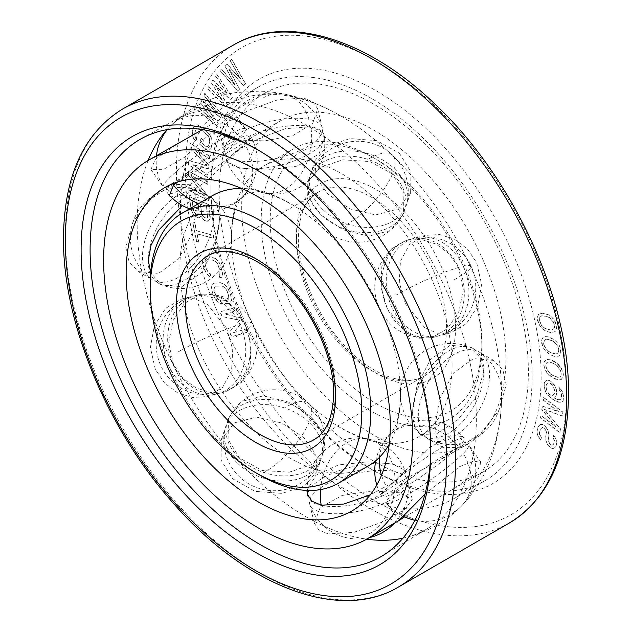 <?xml version="1.0" encoding="UTF-8"?>
<svg xmlns="http://www.w3.org/2000/svg" width="632" height="632" viewBox="0 0 632 632"><rect width="100%" height="100%" fill="white"/><g stroke="black" fill="none" stroke-linecap="round" stroke-linejoin="round"><path stroke-width="0.47" stroke-dasharray="3.16 2.37" d="M237.758 160.504A50.378 18.676 166.4 0 1 224.415 151.783A50.378 18.676 166.4 0 1 224.297 151.206A50.378 18.676 166.4 0 1 253.827 126.424A50.378 18.676 166.4 0 1 309.008 119.361A50.378 18.676 166.4 0 1 322.186 127.506A50.378 18.676 166.4 0 1 322.344 128.083A50.378 18.676 166.4 0 1 293.651 153.173A50.378 18.676 166.4 0 1 237.758 160.504M239.504 167.741A50.378 18.676 166.4 0 1 226.327 159.596A50.378 18.676 166.4 0 1 226.169 159.019A50.378 18.676 166.4 0 1 254.862 133.929A50.378 18.676 166.4 0 1 310.754 126.598A50.378 18.676 166.4 0 1 324.098 135.319A50.378 18.676 166.4 0 1 324.216 135.896A50.378 18.676 166.4 0 1 294.686 160.678A50.378 18.676 166.4 0 1 239.504 167.741A50.544 36.767 101.4 0 0 264.239 193.092A50.544 36.767 101.4 0 0 285.301 189.173A50.544 36.767 -78.6 0 0 310.754 126.598M239.56 167.954L266.127 170.19L296.945 166.137L318.923 154.113L324.73 137.918L320.076 130.832L310.81 126.819L285.23 128.683L256.118 139.775L234.243 152.201L226.793 161.626L239.56 167.954M220.26 133.692L219.754 132.53L227.038 122.616L249 110.181L278.167 99.651L303.85 98.071L313.109 102.005L317.683 108.823L312.658 123.556L293.074 135.477L264.8 140.881L238.027 140.107M182.458 205.558L198.906 196.939L211.53 197.508L217.574 205.511L219.541 219.178L215.07 246.235L201.592 272.439L181.779 286.786L161.152 284.771L150.637 272.629M483.709 371.687L480.352 357.23L470.848 347.229L450.221 345.214L430.408 359.561L416.93 385.765L412.459 412.822L414.426 426.489L420.47 434.492L436.522 433.86L457.394 420.122L476.275 397.038L483.709 371.687M467.182 444.407A186.796 107.843 60 0 0 505.869 358.897A186.796 107.843 -120 0 0 424.333 170.917A186.796 107.843 -120 0 0 280.387 120.87A186.796 107.843 -120 0 0 241.701 206.38A186.796 107.843 60 0 0 323.236 394.36A186.796 107.843 60 0 0 467.182 444.407L438.418 461.012L458.484 446.769L462.687 436.404L450.189 435.772L428.425 448.293L380.377 494.524L398.002 482.895L438.418 461.012M392.44 173.942L369.894 161.547L342.742 159.817L320.124 167.52L307.989 181.637L309.032 198.282L321.19 215.078L342.963 229.772L368.559 236.155L390.489 230.498L403.508 213.727L403.919 192.744L392.44 173.942M176.739 182.277L193.582 170.988L233.998 149.105L251.623 137.476L206.34 181.51L185.184 194.964L170.885 196.868M458.484 267.478L449.233 253.859L436.127 244.071L420.991 239.394L406.337 240.294L390.774 249.356L381.87 266.025L380.97 287.307L387.234 308.613L406.542 332.819L419.032 338.191L431.838 337.772L447.417 328.703L459.037 311.331L463.303 289.164L458.484 267.478M387.369 308.582A50.378 40.63 -104.7 0 1 406.052 240.673A50.378 40.63 -104.7 0 1 410.239 239.267A50.378 40.63 -104.7 0 1 458.619 267.447A50.378 40.63 -104.7 0 1 435.74 336.753A50.378 40.63 -104.7 0 1 431.403 337.583A50.378 40.63 -104.7 0 1 387.369 308.582M391.951 307.381A50.378 40.63 -104.7 0 1 414.829 238.067A50.378 40.63 -104.7 0 1 419.166 237.245A50.378 40.63 -104.7 0 1 463.201 266.246A50.378 40.63 -104.7 0 1 444.517 334.146A50.378 40.63 -104.7 0 1 440.33 335.553A50.378 40.63 -104.7 0 1 391.951 307.381M405.444 303.85L399.282 282.48L400.435 261.206L409.504 244.489L425.115 235.381L439.635 234.519L454.527 239.228L467.475 249.032L476.694 262.715L481.623 284.408L477.626 306.425L466.242 323.742L450.616 332.859L437.66 333.309L425.012 328.016L405.444 303.85M434.974 425.826L439.674 398.863L453.507 372.967L473.471 358.613L493.718 360.43L502.954 370.249L506.224 384.69L498.988 410.192L480.581 433.441L459.717 447.274L443.34 447.693L437.052 439.572L434.974 425.826M483.101 471.978A218.633 126.226 60 0 0 528.384 371.893A218.633 126.226 -120 0 0 432.952 151.87A218.633 126.226 -120 0 0 264.468 93.299A218.633 126.226 -120 0 0 219.185 193.384A218.633 126.226 60 0 0 314.625 413.407A218.633 126.226 60 0 0 483.101 471.978L404.63 516.905M197.026 206.174L194.948 192.428L188.66 184.307L172.283 184.726L151.419 198.559L133.012 221.808L125.776 247.31L129.047 261.751L138.282 271.57L158.529 273.387L178.493 259.033L192.326 233.137L197.026 206.174M399.4 153.236L410.942 171.944L410.626 192.547L397.654 209.121L375.621 214.927L350.01 208.908L328.15 194.372L316.024 177.379L315.107 160.457L327.329 146.126L349.946 138.582L376.885 140.66L399.4 153.236M180.531 141.758L155.306 159.43L150.906 169.526L163.017 169.692L184.852 157.123L226.556 118.295L232.845 111.556L202.438 129.615M321.246 214.927A50.378 36.656 -161.4 0 1 308.298 181.305A50.378 36.656 -161.4 0 1 309.111 178.311A50.378 36.656 -161.4 0 1 344.211 156.175A50.378 36.656 -161.4 0 1 392.496 173.792A50.378 36.656 -161.4 0 1 404.622 210.401A50.378 36.656 -161.4 0 1 403.469 213.276A50.378 36.656 -161.4 0 1 321.246 214.927M322.992 209.713A50.378 36.656 -161.4 0 1 310.865 173.097A50.378 36.656 -161.4 0 1 312.018 170.229A50.378 36.656 -161.4 0 1 394.242 168.578A50.378 36.656 -161.4 0 1 407.19 202.201A50.378 36.656 -161.4 0 1 406.376 205.187A50.378 36.656 -161.4 0 1 371.276 227.33A50.378 36.656 -161.4 0 1 322.992 209.713M244.631 143.899A50.378 6.439 144.8 0 0 250.201 135.461A50.378 6.439 144.8 0 0 250.161 135.406A50.378 6.439 144.8 0 0 218.056 150.582A50.378 6.439 144.8 0 0 173.381 185.034A50.378 6.439 144.8 0 0 167.851 193.526A50.378 6.439 144.8 0 0 167.891 193.582A50.378 6.439 144.8 0 0 200.17 178.224A50.378 6.439 144.8 0 0 244.631 143.899A50.544 40.756 -135.3 0 1 242.664 196.742A50.544 40.756 -135.3 0 1 235.625 202.169A50.544 40.756 44.7 0 1 198.614 203.623M240.049 137.405A50.378 6.439 144.8 0 0 245.579 128.912A50.378 6.439 144.8 0 0 245.54 128.865A50.378 6.439 144.8 0 0 213.261 144.215A50.378 6.439 144.8 0 0 168.799 178.54A50.378 6.439 144.8 0 0 163.23 186.977A50.378 6.439 144.8 0 0 163.261 187.032A50.378 6.439 144.8 0 0 195.375 171.865A50.378 6.439 144.8 0 0 240.049 137.405A50.544 40.756 -135.3 0 0 177.805 120.27M219.375 219.075A50.378 29.088 120 0 0 210.314 196.9A50.378 29.088 120 0 0 208.939 196.015A50.378 29.088 120 0 0 170.119 209.516A50.378 29.088 120 0 0 148.125 260.21A50.378 29.088 120 0 0 158.561 283.278A50.378 29.088 120 0 0 160.015 284.029A50.378 29.088 120 0 0 198.306 268.79A50.378 29.088 120 0 0 219.375 219.075M213.703 215.804A50.378 29.088 120 0 0 203.275 192.744A50.378 29.088 120 0 0 201.813 191.994A50.378 29.088 120 0 0 163.53 207.233A50.378 29.088 120 0 0 142.453 256.94A50.378 29.088 120 0 0 151.514 279.115A50.378 29.088 120 0 0 152.889 280.008A50.378 29.088 120 0 0 191.717 266.507A50.378 29.088 120 0 0 213.703 215.804M244.766 323.387L251.03 344.693L250.13 365.975L241.227 382.644L225.663 391.706L211.009 392.606L195.873 387.93L182.767 378.141L173.516 364.522L168.697 342.836L172.963 320.669L184.584 303.297L200.162 294.228L212.968 293.809L225.458 299.181L244.766 323.387M310.81 416.923L322.968 433.718L324.011 450.363L311.876 464.481L289.258 472.183L262.106 470.453L239.56 458.058L228.081 439.256L228.492 418.273L241.511 401.502L263.441 395.845L289.037 402.228L310.81 416.923M306.931 490.424L315.897 475.303L338.373 464.97L367.658 461.81L392.44 464.046L405.207 470.374L396.074 480.96L370.226 494.848M226.556 328.15L206.988 303.984L194.34 298.691L181.384 299.141L165.758 308.258L154.374 325.575L150.376 347.592L155.306 369.286L164.525 382.968L177.474 392.772L192.365 397.481L206.885 396.62L222.496 387.511L231.565 370.794L232.718 349.52L226.556 328.15M303.85 437.628L281.99 423.092L256.379 417.073L234.346 422.879L221.374 439.453L221.058 460.057L232.6 478.764L255.115 491.341L282.054 493.418L304.671 485.874L316.893 471.543L315.976 454.621L303.85 437.628M399.4 492.794L372.864 490.859L342.252 495.425L320.211 507.528L314.317 523.178L318.891 529.987L328.15 533.929L353.833 532.349L383 521.819L404.962 509.384L412.246 499.47L399.4 492.794M424.965 494.185L459.535 466.669L473.55 461.084L481.094 462.474L476.694 472.57L451.469 490.242M412.625 412.925A50.378 29.088 120 0 0 421.686 435.1A50.378 29.088 120 0 0 423.061 435.985A50.378 29.088 120 0 0 461.881 422.484A50.378 29.088 120 0 0 483.875 371.79A50.378 29.088 120 0 0 473.439 348.722A50.378 29.088 120 0 0 471.986 347.971A50.378 29.088 120 0 0 433.694 363.21A50.378 29.088 120 0 0 412.625 412.925M489.547 375.06A50.378 29.088 -60 0 1 468.47 424.767A50.378 29.088 -60 0 1 430.187 440.006A50.378 29.088 -60 0 1 428.725 439.256A50.378 29.088 -60 0 1 418.297 416.196A50.378 29.088 -60 0 1 440.283 365.493A50.378 29.088 -60 0 1 479.111 351.992A50.378 29.088 -60 0 1 480.486 352.885A50.378 29.088 -60 0 1 489.547 375.06M173.381 364.553A50.378 40.63 75.3 0 0 221.761 392.733A50.378 40.63 75.3 0 0 225.948 391.327A50.378 40.63 75.3 0 0 244.631 323.418A50.378 40.63 75.3 0 0 200.597 294.417A50.378 40.63 75.3 0 0 196.26 295.247A50.378 40.63 75.3 0 0 173.381 364.553M168.799 365.754A50.378 40.63 75.3 0 0 212.834 394.755A50.378 40.63 75.3 0 0 217.171 393.933A50.378 40.63 75.3 0 0 240.049 324.619A50.378 40.63 75.3 0 0 191.67 296.447A50.378 40.63 75.3 0 0 187.483 297.854A50.378 40.63 75.3 0 0 168.799 365.754M239.504 458.208A50.378 36.656 18.6 0 0 287.789 475.825A50.378 36.656 18.6 0 0 322.889 453.689A50.378 36.656 18.6 0 0 323.702 450.695A50.378 36.656 18.6 0 0 310.754 417.073A50.378 36.656 18.6 0 0 228.531 418.724A50.378 36.656 18.6 0 0 227.378 421.599A50.378 36.656 18.6 0 0 239.504 458.208M237.758 463.422A50.378 36.656 18.6 0 0 319.982 461.771A50.378 36.656 18.6 0 0 321.135 458.903A50.378 36.656 18.6 0 0 309.008 422.287A50.378 36.656 18.6 0 0 260.724 404.67A50.378 36.656 18.6 0 0 225.624 426.813A50.378 36.656 18.6 0 0 224.81 429.799A50.378 36.656 18.6 0 0 237.758 463.422M321.246 505.395A50.378 18.676 -13.6 0 0 377.138 498.071A50.378 18.676 -13.6 0 0 405.831 472.981A50.378 18.676 -13.6 0 0 405.673 472.404A50.378 18.676 -13.6 0 0 392.496 464.259A50.378 18.676 -13.6 0 0 337.314 471.322A50.378 18.676 -13.6 0 0 307.784 496.104A50.378 18.676 -13.6 0 0 307.903 496.681A50.378 18.676 -13.6 0 0 321.246 505.395A50.544 36.767 -78.6 0 1 321.206 505.189M322.992 512.631A50.378 18.676 -13.6 0 0 378.173 505.576A50.378 18.676 -13.6 0 0 407.703 480.794A50.378 18.676 -13.6 0 0 407.585 480.217A50.378 18.676 -13.6 0 0 394.242 471.496A50.378 18.676 -13.6 0 0 338.349 478.827A50.378 18.676 -13.6 0 0 309.656 503.917A50.378 18.676 -13.6 0 0 309.814 504.494A50.378 18.676 -13.6 0 0 322.992 512.631M387.369 488.102A50.378 6.439 -35.2 0 1 431.83 453.776A50.378 6.439 -35.2 0 1 464.109 438.418A50.378 6.439 -35.2 0 1 464.149 438.474A50.378 6.439 -35.2 0 1 458.619 446.966A50.378 6.439 -35.2 0 1 413.944 481.418A50.378 6.439 -35.2 0 1 381.839 496.594A50.378 6.439 -35.2 0 1 381.799 496.539A50.378 6.439 -35.2 0 1 387.369 488.102A50.544 40.756 -135.3 0 1 381.515 475.224M391.951 494.595A50.378 6.439 -35.2 0 1 436.625 460.136A50.378 6.439 -35.2 0 1 468.739 444.968A50.378 6.439 -35.2 0 1 468.77 445.023A50.378 6.439 -35.2 0 1 463.201 453.46A50.378 6.439 -35.2 0 1 418.739 487.786A50.378 6.439 -35.2 0 1 386.46 503.135A50.378 6.439 -35.2 0 1 386.421 503.088A50.378 6.439 -35.2 0 1 391.951 494.595M557.535 399.622L560.071 399.78L561.406 397.797L561.493 395.032L560.339 391.5L559.13 389.802L559.202 387.503L562.046 391.145L563.554 396.778L563.001 400.664L561.682 402.189L557.874 402.173L552.044 399.029L547.115 394.565L544.334 389.075L544.073 384.217L544.563 382.17L545.882 380.646L549.69 380.662L551.768 381.949L555.007 386.31L556.176 389.383L556.437 394.242L555.947 396.288L554.201 398.018L557.535 399.622L560.221 399.693L561.556 397.71L561.643 394.945L560.489 391.413L559.281 389.715L559.352 387.416L562.196 391.058L563.704 396.691L563.152 400.577L561.832 402.11L560.126 402.458L555.101 400.751L549.311 396.683L545.653 392.061L544.144 386.428L544.713 382.084L546.032 380.559L549.84 380.575L553.964 384.066L556.326 389.296L556.666 391.856L556.097 396.201L554.351 397.931L557.685 399.535M257.975 87.24A227.125 131.132 -120 0 1 432.991 148.093A227.125 131.132 -120 0 1 532.136 376.656A227.125 131.132 60 0 1 485.099 480.636A227.125 131.132 60 0 1 371.529 469.379L376.032 471.986A233.492 134.806 60 0 0 541.142 376.656A233.492 134.806 -120 0 0 376.04 90.692A233.492 134.806 -120 0 0 210.938 186.013L210.938 191.212A227.125 131.132 -120 0 1 257.975 87.24L227.465 104.857A227.125 131.132 -120 0 0 180.42 208.829A227.125 131.132 60 0 0 279.565 437.399A227.125 131.132 60 0 0 454.582 498.245A227.125 131.132 60 0 0 501.595 397.812A227.125 131.132 60 0 0 501.626 394.273A227.125 131.132 -120 0 0 337.946 114.36A227.125 131.132 -120 0 0 227.465 104.857M376.032 471.986A233.492 134.806 60 0 1 210.938 186.013M243.352 85.486L228.768 69.165L239.457 89.254L237.506 91.134L219.936 70.508L221.398 69.093L234.828 84.925L224.802 65.799L226.754 63.911L240.666 79.276L230.159 60.617L231.62 59.211L245.295 83.606L243.502 85.399L228.918 69.078L239.607 89.167L237.656 91.047L220.086 70.421L221.548 69.007L234.978 84.838L224.953 65.712L226.904 63.832L240.816 79.19L230.309 60.53L231.77 59.124L245.445 83.519L243.502 85.399M553 437.739L553.679 435.424L556.018 439.509L556.768 442.139L556.042 446.366L553.94 448.364L551.894 448.459L548.592 445.939L547.115 444.099L545.969 441.104L545.669 436.925L546.396 432.699L545.937 430.819L544.966 428.954L542.343 427.548L540.36 429.168L539.459 432.256L539.412 434.16L541.355 437.881L540.676 440.196L537.54 435.385L536.9 432.367L537.966 426.987L540.178 424.601L542.224 424.507L544.041 425.186L547.407 429.231L548.9 434.492L548.126 440.623L549.666 443.988L551.776 445.418L553.648 444.185L554.264 440.346L553 437.739L553.829 435.337L556.168 439.422L556.918 442.052L556.192 446.279L554.09 448.278L552.044 448.372L548.742 445.852L547.265 444.012L546.119 441.018L545.819 436.838L546.546 432.612L546.087 430.732L545.116 428.867L542.493 427.461L540.51 429.081L539.61 432.169L539.562 434.073L541.506 437.794L540.826 440.109L537.69 435.298L537.05 432.28L538.116 426.9L540.328 424.514L542.375 424.42L544.192 425.099L547.557 429.144L549.05 434.405L548.276 440.536L549.816 443.901L551.926 445.331L553.798 444.099L554.414 440.259L553.15 437.652M542.296 406.092L558.364 411.669L543.196 400.119L543.575 397.56L562.843 412.238L562.267 416.077L544.089 409.354L560.347 428.867L559.77 432.707L540.502 418.029L540.881 415.469L556.049 427.027L541.782 409.497L542.296 406.092L558.514 411.582L543.346 400.032L543.725 397.473L562.994 412.151L562.417 415.99L544.239 409.267L560.497 428.78L559.92 432.62L540.652 417.942L541.032 415.382L556.199 426.94L541.932 409.41L542.446 406.005M232.205 97.541L230.625 99.919L215.251 85.486L227.473 104.659L225.893 107.029L207.249 88.622L208.434 86.845L222.685 100.986L211.199 82.689L212.771 80.319L227.417 93.868L215.536 76.164L216.721 74.386L232.355 97.454L230.775 99.832L215.401 85.399L227.623 104.572L226.043 106.95L207.399 88.535L208.584 86.758L222.835 100.899L211.349 82.602L212.921 80.232L227.567 93.781L215.686 76.077L216.871 74.299L232.355 97.454M221.737 114.85L220.56 117.663L204.681 105.386L218.198 123.303L217.021 126.124L197.658 110.268L198.543 108.151L213.355 120.341L200.605 103.221L201.79 100.401L216.895 111.888L203.852 95.472L204.736 93.354L221.887 114.763L220.71 117.576L204.831 105.299L218.348 123.216L217.171 126.037L197.808 110.181L198.693 108.072L213.505 120.254L200.755 103.135L201.94 100.314L217.045 111.801L204.002 95.385L204.887 93.275L221.887 114.763M215.133 132.222L214.556 134.142L212.565 132.309L213.142 130.397L215.283 132.135L214.706 134.055L212.715 132.222L213.292 130.31L215.283 132.135M207.367 150.266L199.57 144.286L200.873 138.155L203.307 140.178L202.524 143.851L207.075 147.145L208.9 145.297L209.682 141.615L209.073 137.752L208.031 135.927L200.407 129.118L197.31 127.988L196.236 128.541L194.703 133.518L195.312 137.381L196.441 138.803L195.92 141.252L193.985 139.166L192.705 136.18L192.27 131.495L193.052 127.822L195.051 125.152L197.018 124.867L200.929 126.669L207.012 131.717L210.401 135.975L212.147 141.26L211.333 147.311L209.334 149.982L207.367 150.266L205.803 149.247L199.72 144.199L201.023 138.068L203.457 140.091L202.675 143.764L205.921 146.458L207.225 147.059L208.299 146.505L209.832 141.529L209.224 137.665L208.181 135.84L200.557 129.031L197.46 127.901L195.636 129.757L194.854 133.431L195.462 137.302L196.591 138.716L196.07 141.165L194.135 139.08L192.855 136.093L192.42 131.409L193.202 127.735L195.201 125.065L197.168 124.781L198.969 125.31L207.162 131.63L210.551 135.888L211.831 138.866L212.265 143.551L210.646 148.931L209.484 149.895L207.517 150.179M208.473 168.886L192.665 164.699L207.96 175.135L207.738 177.813L188.304 164.557L188.636 160.536L206.553 165.695L189.742 147.153L190.074 143.132L209.508 156.396L209.287 159.074L193.985 148.631L208.773 165.315L208.623 168.799L192.815 164.612L208.11 175.048L207.888 177.726L188.455 164.47L188.786 160.449L206.703 165.608L189.892 147.066L190.224 143.045L209.658 156.309L209.437 158.988L194.135 148.544L208.923 165.229L208.623 168.799M207.754 181.597L207.833 184.465L190.825 175.333L208.189 196.402L208.323 200.692L188.818 190.224L188.739 187.364L205.329 196.268L188.375 175.427L188.249 171.13L207.904 181.51L207.983 184.378L190.975 175.246L208.339 196.315L208.473 200.605L188.968 190.137L188.889 187.277L205.479 196.181L188.526 175.34L188.399 171.043L207.904 181.51M198.898 217.763L197.721 217.763L194.79 216.097L191.496 211.436L189.355 196.805L208.655 204.642L209.974 218.941L208.979 220.434L207.517 221.263L204.294 220.426L200.652 216.105L200.36 216.934L198.898 217.763L197.871 217.677L194.94 216.01L193.115 213.845L190.935 208.694L189.505 196.718L208.805 204.555L210.235 216.523L210.124 218.854L209.129 220.347L206.498 221.176L204.444 220.339L200.802 216.018L200.51 216.847L199.048 217.677M198.582 242.08L196.576 241.527L192.642 222.006L194.648 222.559L196.307 230.775L213.166 235.381L213.79 238.462L196.923 233.856L198.732 241.993L196.726 241.44L192.792 221.919L194.798 222.472L196.457 230.688L213.316 235.294L213.94 238.375L197.073 233.769L198.732 241.993M216.61 250.88L217.266 253.479L215.307 253.116L214.651 250.517L216.76 250.793L217.416 253.393L215.457 253.029L214.801 250.43L216.76 250.793M221.555 277.298L219.81 277.653L218.854 274.509L219.841 274.091L219.873 270.52L217.432 263.678L216.191 262.043L213.039 260.234L207.304 259.736L205.108 261.071L205.068 264.642L206.498 269.358L208.758 273.119L210.061 273.743L211.017 276.887L208.947 276.2L206.782 273.972L204.207 269.153L202.366 261.853L203.386 257.864L204.602 256.955L206.348 256.592L212.083 257.098L216.002 258.962L219.565 263.354L222.583 273.308L221.706 277.211L219.96 277.567L219.004 274.422L219.991 274.004L220.023 270.433L217.582 263.591L216.342 261.956L213.189 260.147L207.454 259.649L205.258 260.992L205.218 264.555L207.667 271.397L208.908 273.032L210.211 273.656L211.167 276.8L209.097 276.113L206.933 273.885L204.357 269.066L202.927 264.358L202.643 259.744L203.536 257.777L204.752 256.868L206.498 256.505L212.233 257.011L216.152 258.875L219.715 263.267L222.733 273.222L221.706 277.211M215.038 298.77L211.428 289.338L211.989 284.977L213.031 283.815L214.635 283.144L220.055 282.725L223.902 284.045L227.678 288.066L230.648 294.852L231.367 299.655L230.727 301.859L229.685 303.02L228.081 303.684L222.662 304.111L218.814 302.791L215.038 298.77L212.218 291.897L211.499 287.094L212.139 284.89L213.182 283.728L214.785 283.065L220.205 282.638L224.052 283.958L227.828 287.979L231.438 297.411L230.877 301.772L228.231 303.605L220.805 303.644L216.713 300.721L215.188 298.683M233.485 332.661L245.785 329.138L247.246 332.242L231.62 336.706L229.432 332.061L239.741 320.321L222.124 316.569L219.936 311.916L235.562 307.452L237.024 310.549L224.723 314.065L240.429 317.778L242.38 321.909L233.485 332.661L245.935 329.051L247.396 332.156L231.77 336.627L229.582 331.974L239.891 320.234L222.274 316.482L220.086 311.829L235.712 307.365L237.174 310.462L224.873 313.978L240.579 317.691L242.53 321.822L233.635 332.574M555.844 379.287L552.115 377.43L547.036 373.022L544.326 367.911L543.741 364.798L543.986 362.097L546.253 359.458L551.112 359.987L556.934 363.361L561.248 368.33L563.207 374.484L562.962 377.185L561.864 378.987L560.702 379.824L557.89 379.832L552.265 377.344L547.186 372.935L544.476 367.824L543.891 364.711L544.136 362.01L546.404 359.371L551.262 359.9L554.983 361.757L558.356 364.38L561.398 368.243L562.78 371.284L563.357 374.397L563.112 377.099L560.853 379.737L555.994 379.2M554.288 356.369L548.497 353.738L543.978 349.188L541.569 343.05L541.553 340.182L543.433 337.069L548.055 336.888L553.853 339.526L556.926 342.102L559.944 347.039L560.797 353.075L558.909 356.187L554.288 356.369L550.756 354.915L545.574 351.068L542.548 346.131L541.703 340.095L542.572 338.033L543.583 336.982L545.076 336.587L548.205 336.801L554.003 339.439L558.514 343.982L560.094 346.952L560.947 352.988L559.059 356.1L554.438 356.282M550.717 332.606L545.021 330.733L540.352 326.665L537.516 320.606L537.24 317.604L538.725 314.057L543.062 313.156L548.758 315.028L551.886 317.256L555.18 321.965L556.539 328.158L555.046 331.705L550.717 332.606L547.28 331.65L542.043 328.419L538.741 323.71L537.39 317.517L538.022 315.226L538.875 313.97L541.332 313.101L546.798 313.938L550.211 315.747L553.569 319.01L555.331 321.878L556.689 328.071L555.196 331.618L550.867 332.519M196.955 214.603L198.827 213.94L199.056 212.613L197.927 203.133L192.175 200.802L193.313 210.274L194.838 213.268L196.955 214.603L198.274 214.517L199.206 212.526L198.077 203.046L192.326 200.715L193.463 210.187L194.988 213.182L197.105 214.517M204.341 217.598L206.751 218.103L207.454 217.44L206.546 206.632L200.391 204.128L201.521 213.608L202.114 215.275L204.341 217.598L206.901 218.016L207.604 217.353L206.696 206.546L200.542 204.049L201.671 213.521L202.264 215.188L204.492 217.519M228.8 298.77L228.476 295.018L226.872 290.831L224.384 287.244L221.255 285.869L215.844 286.296L214.596 286.928L213.798 289.693L214.24 291.818L215.844 296.005L218.332 299.592L221.461 300.966L226.872 300.54L228.95 298.683L229.068 297.056L227.022 290.744L224.534 287.157L221.405 285.783L215.994 286.209L214.746 286.841L213.948 289.606L215.994 295.918L218.482 299.505L221.611 300.879L227.022 300.453L228.95 298.683M552.502 385.228L550.03 383.221L547.494 383.055L546.159 385.046L546.056 388.269L547.209 391.8L548.418 393.491L550.891 395.498L553.016 395.403L554.351 393.412L554.454 390.197L552.652 385.141L551.428 383.908L548.924 382.818L547.644 382.968L546.309 384.959L546.206 388.182L547.359 391.714L548.568 393.404L551.041 395.411L553.166 395.316L554.501 393.325L554.604 390.11L552.652 385.141M552.392 375.218L557.748 377.407L560.118 376.712L560.868 375.669L561.137 373.449L560.584 370.826L557.076 365.786L554.564 364.064L549.208 361.867L546.83 362.57L546.087 363.605L545.811 365.825L546.372 368.456L549.88 373.496L552.392 375.218L557.898 377.32L560.268 376.625L561.019 375.582L561.287 373.362L560.734 370.739L557.226 365.699L554.714 363.977L549.358 361.781L546.98 362.484L546.238 363.526L545.961 365.738L546.522 368.369L550.03 373.409L552.542 375.132M550.662 352.64L555.907 354.118L558.08 353.019L558.735 349.449L557.969 346.778L554.209 342.038L551.681 340.624L546.435 339.147L544.271 340.245L543.607 343.808L544.373 346.478L548.142 351.218L550.662 352.64L556.057 354.031L558.23 352.933L558.886 349.362L558.119 346.692L554.359 341.952L551.831 340.537L546.585 339.06L544.421 340.158L543.757 343.721L544.523 346.391L548.292 351.131L550.812 352.553M549.753 329.928L552.028 329.999L553.972 328.514L554.264 324.674L553.3 321.996L549.319 317.612L546.814 316.514L541.743 315.763L539.799 317.248L539.507 321.088L541.608 325.504L544.452 328.15L549.753 329.928L552.178 329.912L554.122 328.427L554.58 327.076L553.45 321.909L549.469 317.525L546.964 316.427L541.893 315.676L539.949 317.161L539.657 321.001L541.758 325.417L544.602 328.063L549.903 329.841M371.529 469.379A227.125 131.132 60 0 1 210.938 191.212M402.924 538.18A239.86 138.479 60 0 0 428.046 528.249A239.86 138.479 60 0 0 476.354 419.261A239.86 138.479 -120 0 0 372.556 178.832A239.86 138.479 -120 0 0 188.21 112.836A239.86 138.479 -120 0 0 167.053 129.631M148.109 160.481A239.86 138.479 -120 0 0 137.144 223.42A239.86 138.479 60 0 0 366.734 539.159M258.227 150.076A240.918 139.095 -120 0 1 260.471 151.356A240.918 139.095 -120 0 1 430.819 446.413A240.918 139.095 60 0 1 430.811 448.989M430.819 446.413L430.819 451.619M452.085 364.814A156.017 90.076 60 0 1 419.774 436.238A156.017 90.076 60 0 1 337.219 425.778A156.017 90.076 60 0 1 231.541 242.735A156.017 90.076 60 0 1 231.446 237.435A156.017 90.076 -120 0 1 263.757 166.011A156.017 90.076 -120 0 1 383.98 207.81A156.017 90.076 -120 0 1 452.085 364.814M481.853 347.632L481.853 342.433A149.65 86.402 -120 0 0 376.04 159.153L371.537 156.554A156.017 90.076 -120 0 1 481.853 347.632A156.017 90.076 60 0 1 449.542 419.048A156.017 90.076 60 0 1 329.319 377.249A156.017 90.076 60 0 1 261.214 220.244A156.017 90.076 -120 0 1 293.525 148.828L263.757 166.011M371.537 156.554A156.017 90.076 -120 0 0 293.525 148.828M389.241 444.217A156.017 90.076 60 0 0 400.554 394.565A156.017 90.076 -120 0 0 400.459 389.265A156.017 90.076 -120 0 0 294.781 206.222A156.017 90.076 -120 0 0 241.582 188.455M212.226 195.762A156.017 90.076 -120 0 0 179.915 267.186A156.017 90.076 60 0 0 248.02 424.191A156.017 90.076 60 0 0 368.243 465.989M260.463 475.446A156.017 90.076 60 0 1 150.147 284.368M481.853 342.433A149.65 86.402 60 0 1 376.04 403.524A149.65 86.402 60 0 1 270.22 220.244A149.65 86.402 -120 0 1 376.04 159.153M263.212 97.928A50.544 36.767 -78.6 0 1 284.274 94.01A50.544 36.767 -78.6 0 1 309.008 119.361M454.195 279.85A50.544 6.454 -24.8 0 0 471.172 266.23A50.544 6.454 -24.8 0 0 463.201 266.246M458.619 267.447A50.544 6.454 -24.8 0 0 396.375 294.978M368.788 158.885A50.544 18.731 -46.4 0 1 392.598 155.156A50.544 18.731 -46.4 0 1 394.242 168.578M392.496 173.792A50.544 18.731 -46.4 0 1 346.699 224.621M177.805 352.15A50.544 6.454 155.2 0 1 240.049 324.619M244.631 323.418A50.544 6.454 155.2 0 1 252.603 323.41A50.544 6.454 155.2 0 1 235.625 337.022M263.212 473.115A50.544 18.731 133.6 0 0 309.008 422.287M310.754 417.073A50.544 18.731 133.6 0 0 309.111 403.651A50.544 18.731 133.6 0 0 285.301 407.379M368.788 534.072A50.544 36.767 101.4 0 0 394.242 471.496M320.535 489.587A50.544 36.767 -78.6 0 1 346.699 442.827A50.544 36.767 101.4 0 1 367.761 438.908A50.544 50.544 0 0 0 307.239 490.44M392.496 464.259A50.544 36.767 101.4 0 0 367.761 438.908A50.544 50.544 0 0 1 405.673 472.404M454.195 511.73A50.544 40.756 44.7 0 0 461.234 506.303A50.544 40.756 44.7 0 0 463.201 453.46M379.484 457.276A50.544 40.756 -135.3 0 1 389.336 435.258A50.544 40.756 -135.3 0 1 396.375 429.831A50.544 40.756 44.7 0 1 458.619 446.966M566.659 391.39A269.58 155.638 60 0 1 376.04 501.445A269.58 155.638 60 0 1 185.421 171.288A269.58 155.638 -120 0 1 376.04 61.225A269.58 155.638 -120 0 1 566.659 391.39M122.497 109.091A275.947 159.319 -120 0 0 65.341 235.412A275.947 159.319 60 0 0 185.792 513.113A275.947 159.319 60 0 0 398.437 587.041M509.503 522.909A275.947 159.319 60 0 1 296.866 448.981A275.947 159.319 60 0 1 176.415 171.288A275.947 159.319 -120 0 1 233.564 44.959M335.513 391.39A106.129 61.272 60 0 1 313.527 439.975L424.601 375.85A106.129 61.272 60 0 1 342.813 347.418A106.129 61.272 60 0 1 296.487 240.61A106.129 61.272 -120 0 1 318.473 192.025L207.399 256.15A106.129 61.272 -120 0 1 289.187 284.582A106.129 61.272 -120 0 1 335.513 391.39M446.579 327.265A106.129 61.272 -120 0 0 400.253 220.457A106.129 61.272 -120 0 0 318.473 192.025C305.754 199.167 299.047 214.501 298.351 238.011C297.893 271.942 317.422 317.422 345.451 346.573C373.67 377.107 407.363 387.076 424.601 375.85A106.129 61.272 60 0 0 446.579 327.265M455.585 327.265A112.504 64.954 60 0 1 376.04 373.196A112.504 64.954 60 0 1 296.487 235.412A112.504 64.954 -120 0 1 376.04 189.482A112.504 64.954 -120 0 1 455.585 327.265M322.186 127.506A50.544 50.544 0 0 0 224.447 135.003M224.186 136.678A50.544 50.544 0 0 0 224.297 151.206M226.327 159.596A50.544 50.544 0 0 0 264.239 193.092A50.544 50.544 0 0 0 324.216 135.896M324.098 135.319L324.73 137.918M317.683 108.823L322.344 128.083M226.169 159.019L226.793 161.626M219.754 132.53L224.415 151.783M280.387 120.87L251.623 137.476L250.161 135.406M193.582 170.988L164.818 187.593M410.239 239.267L406.337 240.294M425.115 235.381L414.829 238.067M444.517 334.146A50.544 50.544 0 0 0 419.166 237.245M406.052 240.673A50.544 50.544 0 0 0 431.403 337.583M435.74 336.753L431.838 337.772M450.616 332.859L440.33 335.553M264.468 93.299L232.845 111.556M309.111 178.311L307.989 181.637M315.107 160.457L310.865 173.097M407.19 202.201A50.544 50.544 0 0 0 312.018 170.229M308.298 181.305A50.544 50.544 0 0 0 403.469 213.276M404.622 210.401L403.508 213.727M410.626 192.547L406.376 205.187M233.216 111.406L245.579 128.912M245.54 128.865A50.544 50.544 0 0 0 167.298 129.584M189.655 208.797A50.544 50.544 0 0 0 250.201 135.461M156.483 155.638A50.544 50.544 0 0 0 163.23 186.977M167.891 193.582A50.544 50.544 0 0 0 168.878 194.719M167.851 193.526L169.313 195.596M150.906 169.526L163.261 187.032M208.939 196.015L211.53 197.508M188.66 184.307L203.275 192.744M201.813 191.994A50.544 50.544 0 0 0 151.514 279.115M160.015 284.029A50.544 50.544 0 0 0 210.314 196.9M158.561 283.278L161.152 284.771M138.282 271.57L152.889 280.008M381.839 496.594L380.377 494.524L351.613 511.13M423.061 435.985L420.47 434.492M443.34 447.693L428.725 439.256M430.187 440.006A50.544 50.544 0 0 0 480.486 352.885M471.986 347.971A50.544 50.544 0 0 0 421.686 435.1M473.439 348.722L470.848 347.229M493.718 360.43L479.111 351.992M221.761 392.733L225.663 391.706M206.885 396.62L217.171 393.933M187.483 297.854A50.544 50.544 0 0 0 212.834 394.755M225.948 391.327A50.544 50.544 0 0 0 200.597 294.417M196.26 295.247L200.162 294.228M181.384 299.141L191.67 296.447M322.889 453.689L324.011 450.363M316.893 471.543L321.135 458.903M224.81 429.799A50.544 50.544 0 0 0 319.982 461.771M323.702 450.695A50.544 50.544 0 0 0 228.531 418.724M227.378 421.599L228.492 418.273M221.374 439.453L225.624 426.813M405.831 472.981L405.207 470.374M412.246 499.47L407.585 480.217M309.814 504.494A50.544 50.544 0 0 0 369.396 537.627M394.51 523.13A50.544 50.544 0 0 0 407.703 480.794M307.689 495.464A50.544 50.544 0 0 0 307.784 496.104M307.903 496.681L307.271 494.082M314.317 523.178L309.656 503.917M464.149 438.474L462.687 436.404M481.094 462.474L468.739 444.968M414.908 520.247A50.544 50.544 0 0 0 468.77 445.023M464.109 438.418A50.544 50.544 0 0 0 375.756 460.72M386.46 503.135A50.544 50.544 0 0 0 403.026 516.154M376.791 485.013A50.544 50.544 0 0 0 381.799 496.539M398.784 520.594L386.421 503.088M485.099 480.636L454.582 498.245M337.946 114.36C312.35 99.959 286.178 92.209 259.436 91.119L236.313 92.501C208.449 96.901 185.105 109.565 166.271 130.5M401.786 538.417C429.404 532.555 452.093 518.619 469.845 496.602L482.556 477.271C494.919 453.594 501.271 427.113 501.595 397.812M428.046 528.249L382.305 555.891M188.21 112.836L141.402 138.629M260.471 151.356L255.968 148.749M449.542 419.048L419.774 436.238M337.219 425.778C355.342 436.143 368.685 440.828 377.257 439.84L386.278 437.66L387.945 436.514L393.065 430.218C397.465 423.693 399.961 411.622 400.546 393.989L400.459 389.265M294.781 206.222C277.527 196.26 264.547 191.567 255.842 192.144L247.554 193.455L245.737 194.332L239.481 200.858C234.82 207.099 232.149 219.486 231.454 238.011L231.541 242.735"/><path stroke-width="0.95" d="M238.027 140.107L232.6 139.206L220.26 133.692M150.637 272.629L148.291 260.313L150.937 245.524L158.545 230.332L182.458 205.558M390.3 425.62A186.796 107.843 -120 0 0 308.764 237.64A186.796 107.843 -120 0 0 164.818 187.593A186.796 107.843 -120 0 0 126.131 273.103A186.796 107.843 60 0 0 207.667 461.084A186.796 107.843 60 0 0 351.613 511.13A186.796 107.843 60 0 0 390.3 425.62M170.885 196.868L169.313 195.596L173.516 185.223L176.739 182.277M412.815 438.616A218.633 126.226 -120 0 0 317.375 218.593A218.633 126.226 -120 0 0 148.899 160.022A218.633 126.226 -120 0 0 103.616 260.108A218.633 126.226 60 0 0 199.048 480.13A218.633 126.226 60 0 0 367.532 538.701A218.633 126.226 60 0 0 412.815 438.616M202.438 129.615L148.899 160.022M370.226 494.848L343.808 504.036L321.19 505.181L311.924 501.168L307.271 494.082L306.931 490.424M404.63 516.905L398.784 520.594L424.965 494.185M167.053 129.631A239.86 138.479 -120 0 0 166.271 130.5A239.86 138.479 -120 0 0 148.109 160.481M402.924 538.18A239.86 138.479 60 0 1 401.786 538.417A239.86 138.479 60 0 1 366.734 539.159M430.811 448.989A240.918 139.095 60 0 1 382.305 555.891A240.918 139.095 60 0 1 196.181 493.11A240.918 139.095 60 0 1 90.107 249.711A240.918 139.095 -120 0 1 141.402 138.629A240.918 139.095 -120 0 1 258.227 150.076M430.819 451.619A247.286 142.777 -120 0 0 255.968 148.749A247.286 142.777 -120 0 0 81.101 249.711A247.286 142.777 60 0 0 255.96 552.573A247.286 142.777 60 0 0 430.819 451.619M241.582 188.455A156.017 90.076 -120 0 0 212.226 195.762L182.458 212.952A156.017 90.076 -120 0 0 150.147 284.368L150.147 289.567A149.65 86.402 -120 0 1 255.96 228.476A149.65 86.402 -120 0 1 361.781 411.756A149.65 86.402 60 0 1 255.96 472.847A149.65 86.402 60 0 1 150.147 289.567M389.241 444.217A156.017 90.076 60 0 1 368.243 465.989L338.476 483.172A156.017 90.076 60 0 1 260.463 475.446L255.96 472.847M182.458 212.952A156.017 90.076 -120 0 1 302.681 254.751A156.017 90.076 -120 0 1 370.787 411.756A156.017 90.076 60 0 1 338.476 483.172M173.531 185.215A50.544 40.756 44.7 0 0 198.614 203.623M321.206 505.189A50.544 36.767 -78.6 0 1 320.535 489.587M381.515 475.224A50.544 40.756 -135.3 0 1 379.484 457.276M446.579 460.712A269.58 155.638 -120 0 0 255.96 130.555A269.58 155.638 -120 0 0 65.341 240.61A269.58 155.638 60 0 0 255.96 570.775A269.58 155.638 60 0 0 446.579 460.712M455.585 460.712A275.947 159.319 -120 0 0 335.134 183.019A275.947 159.319 -120 0 0 122.497 109.091C83.764 133.068 64.093 176.044 63.477 238.011C62.71 322.518 107.511 430.1 173.911 503.886C245.99 586.401 339.716 622.417 398.437 587.041A275.947 159.319 60 0 0 455.585 460.712M122.497 109.091L233.564 44.959A275.947 159.319 -120 0 1 446.208 118.887A275.947 159.319 -120 0 1 566.659 396.588A275.947 159.319 60 0 1 509.503 522.909L398.437 587.041M335.513 396.588A112.504 64.954 60 0 1 255.96 442.519A112.504 64.954 60 0 1 176.415 304.735A112.504 64.954 -120 0 1 255.96 258.804A112.504 64.954 -120 0 1 335.513 396.588M313.527 439.975A106.129 61.272 60 0 1 231.747 411.543A106.129 61.272 60 0 1 185.421 304.735A106.129 61.272 -120 0 1 207.399 256.15C226.035 243.675 264.429 257.311 293.611 293.422C317.967 322.367 333.98 363.045 333.649 393.989C332.953 417.499 326.246 432.833 313.527 439.975M224.447 135.003A50.544 50.544 0 0 0 224.186 136.678M167.298 129.584A50.544 50.544 0 0 0 156.483 155.638M168.878 194.719A50.544 50.544 0 0 0 189.655 208.797M399.155 520.444L367.532 538.701M369.396 537.627A50.544 50.544 0 0 0 394.51 523.13M307.239 490.44A50.544 50.544 0 0 0 307.689 495.464M403.026 516.154A50.544 50.544 0 0 0 414.908 520.247M375.756 460.72A50.544 50.544 0 0 0 376.791 485.013M233.564 44.959C285.94 13.754 366.197 38.102 434.073 103.277C512.631 176.281 569.685 299.37 568.524 393.989C567.907 455.956 548.236 498.932 509.503 522.909"/></g></svg>
